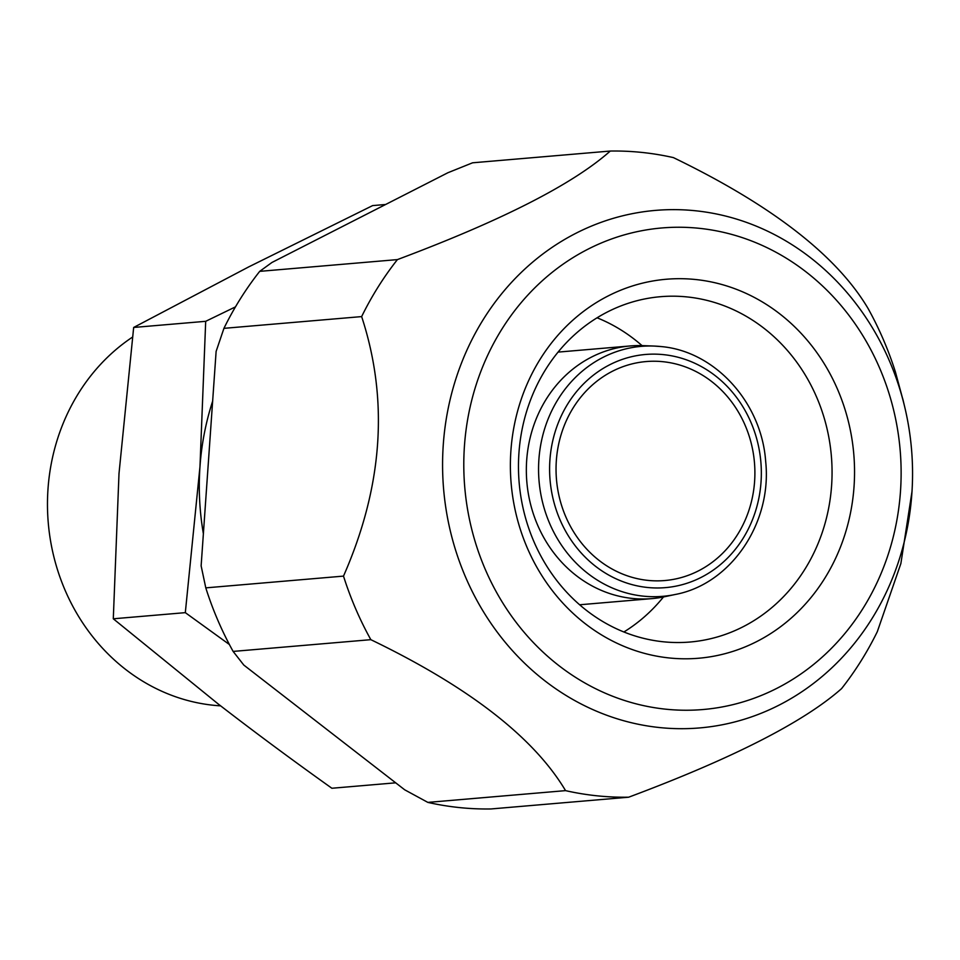 <?xml version="1.0" encoding="UTF-8"?>
<svg xmlns="http://www.w3.org/2000/svg" width="960" height="960" viewBox="0 0 960 960"><rect width="100%" height="100%" fill="white"/><g stroke="black" fill="none" stroke-linecap="round" stroke-linejoin="round"><path stroke-width="1.44" d="M395.688 782.82L331.884 788.256C291.6 759.552 253.68 731.436 218.112 703.908L113.292 618.792L119.004 473.508L133.668 327.456L205.692 321.312L235.464 306.876M113.292 618.792L185.316 612.648L199.98 466.596L205.692 321.312M229.392 644.52L185.316 612.648M133.668 327.456L248.676 266.916L372.636 205.596L385.632 204.492M203.376 533.724A253.584 229.272 -94.9 0 1 199.98 466.596A253.584 229.272 -94.9 0 1 212.652 401.148M397.416 259.596L259.704 271.356L271.956 262.464L447.864 172.752L472.572 162.804L610.284 151.044C572.88 184.26 501.924 220.452 397.416 259.596A323.328 292.32 85.1 0 0 361.644 316.596C388.932 399.96 382.884 486.468 343.5 576.108A323.328 292.32 85.1 0 0 370.836 639.672C468.84 686.976 533.748 737.304 565.56 790.632A323.328 292.32 85.1 0 0 596.988 795.804A323.328 292.32 85.1 0 0 628.68 797.196C732.708 758.292 803.664 722.112 841.548 688.644A323.328 292.32 85.1 0 0 877.32 631.656L900.876 563.544L912 491.496A259.704 234.804 85.1 0 0 904.824 407.436A259.704 234.804 85.1 0 0 695.628 210.78A259.704 234.804 85.1 0 0 443.268 444.792A259.704 234.804 85.1 0 0 659.496 727.548A259.704 234.804 85.1 0 0 912 491.496M343.5 576.108L205.788 587.868L201.132 565.86L216.12 351.408L223.932 328.344L361.644 316.596M565.56 790.632L427.848 802.392L404.712 789.816L243.804 665.064L233.124 651.42L370.836 639.672M427.848 802.392A323.328 292.32 85.1 0 0 490.968 808.956L628.68 797.196M903.348 401.22L895.464 372.132A323.328 292.32 85.1 0 0 868.128 308.58C836.748 255.588 771.84 205.26 673.404 157.608A323.328 292.32 85.1 0 0 641.976 152.436A323.328 292.32 85.1 0 0 610.284 151.044M259.704 271.356A323.328 292.32 85.1 0 0 223.932 328.344M205.788 587.868A323.328 292.32 85.1 0 0 233.124 651.42M699.264 228.312A241.656 218.496 85.1 0 0 464.436 446.064A241.656 218.496 85.1 0 0 665.64 709.176A241.656 218.496 85.1 0 0 900.48 491.436A241.656 218.496 85.1 0 0 699.264 228.312M669.228 657.96A190.176 171.948 -94.9 0 1 510.888 450.9A190.176 171.948 -94.9 0 1 695.688 279.528A190.176 171.948 -94.9 0 1 854.04 486.6A190.176 171.948 -94.9 0 1 669.228 657.96M687.312 296.952A173.28 156.672 -94.9 0 1 832.056 470.844A173.28 156.672 -94.9 0 1 690 642.024A173.28 156.672 -94.9 0 1 663.204 641.772A173.28 156.672 -94.9 0 1 518.472 467.88A173.28 156.672 -94.9 0 1 660.528 296.7A173.28 156.672 -94.9 0 1 687.312 296.952M597.084 317.796A173.28 156.672 -94.9 0 1 642.024 345.612M663.48 596.952A173.28 156.672 -94.9 0 1 623.892 631.98M675.192 594.492A125.436 113.412 85.1 0 1 643.332 596.148A125.436 113.412 -94.9 0 1 538.68 463.308A125.436 113.412 -94.9 0 1 653.988 346.056L643.02 345.648A126.792 114.636 85.1 0 0 630.288 345.948A126.792 114.636 85.1 0 0 526.344 471.204A126.792 114.636 85.1 0 0 632.256 598.428A126.792 114.636 85.1 0 0 651.852 598.62A126.792 114.636 85.1 0 0 664.452 596.76L675.192 594.492C730.668 584.184 772.284 523.248 765.672 461.4C761.568 402.24 714.6 350.964 660.888 346.548L653.988 346.056A125.436 113.412 -94.9 0 1 660.78 346.536M663.108 361.716A109.884 99.348 85.1 0 0 646.128 361.56A109.884 99.348 85.1 0 0 556.044 470.112A109.884 99.348 85.1 0 0 647.82 580.38A109.884 99.348 85.1 0 0 664.812 580.536A109.884 99.348 85.1 0 0 754.896 471.984A109.884 99.348 85.1 0 0 663.108 361.716M220.62 705.852A198.672 179.616 85.1 0 1 48 488.952A198.672 179.616 -94.9 0 1 132.456 337.14M663.612 354.648A117 105.78 85.1 0 0 549.912 460.068A117 105.78 85.1 0 0 647.328 587.46A117 105.78 85.1 0 0 761.028 482.04A117 105.78 85.1 0 0 663.612 354.648M904.824 407.436L902.796 398.892M651.852 598.62L579.636 604.776M630.288 345.948L558.072 352.104"/></g></svg>
